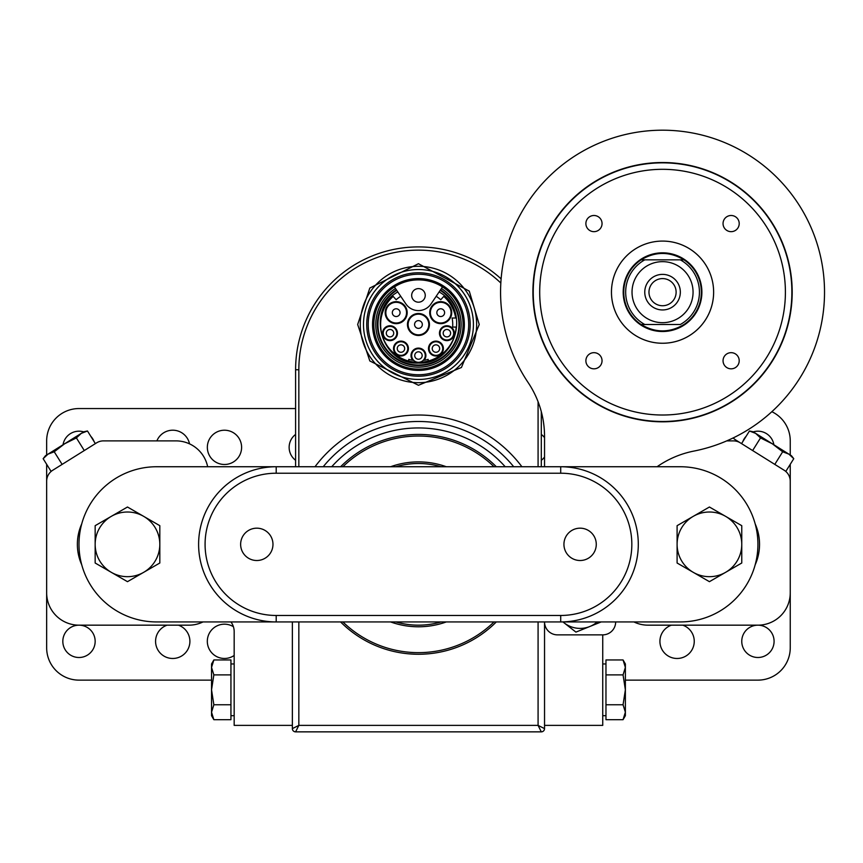 <?xml version="1.0" encoding="UTF-8"?>
<svg xmlns="http://www.w3.org/2000/svg" width="863" height="863" viewBox="0 0 863 863"><rect width="100%" height="100%" fill="white"/><g stroke="black" fill="none" stroke-linecap="round" stroke-linejoin="round"><path stroke-width="1.29" d="M544.542 725.384L602.741 725.384L602.741 634.866L557.476 634.866A12.934 12.934 0 0 1 544.542 621.932L544.542 728.62A3.236 3.236 0 0 1 541.306 731.856L295.599 731.856A3.236 3.236 0 0 1 292.363 728.62L292.363 621.932M541.306 411.694L541.306 466.743M295.599 466.743L295.599 369.763A122.859 122.859 0 0 1 501.123 278.878A122.859 122.859 0 0 0 295.599 369.763L298.835 369.763L298.835 466.743M411.694 654.057L409.235 653.874M408.76 653.83L416.203 654.24M428.156 653.83L422.18 654.197M298.835 621.932L298.835 725.384L292.363 728.62A3.236 3.236 0 0 0 295.599 731.856L298.835 725.384L538.081 725.384L541.306 731.856A3.236 3.236 0 0 0 544.542 728.62L538.081 725.384L538.081 621.932M441.09 466.743A80.82 80.82 0 0 0 395.826 466.743A80.82 80.82 0 0 1 441.09 466.743M395.826 621.932A80.82 80.82 0 0 0 441.09 621.932A80.82 80.82 0 0 1 395.826 621.932M496.311 621.932A109.925 109.925 0 0 1 340.594 621.932A109.925 109.925 0 0 0 496.311 621.932M340.594 466.743A109.925 109.925 0 0 1 496.311 466.743A109.925 109.925 0 0 0 340.594 466.743M323.204 466.743A122.859 122.859 0 0 1 513.701 466.743A122.859 122.859 0 0 0 323.204 466.743M360.259 324.499A58.199 58.199 0 0 1 447.552 274.1A58.199 58.199 0 0 1 447.552 374.898A58.199 58.199 0 0 1 360.259 324.499M363.496 324.499A54.962 54.962 0 0 1 445.934 276.894A54.962 54.962 0 0 1 445.934 372.093A54.962 54.962 0 0 1 363.496 324.499M366.732 324.499A51.726 51.726 0 0 1 444.316 279.698A51.726 51.726 0 0 1 444.316 369.288A51.726 51.726 0 0 1 366.732 324.499M368.21 324.499A50.237 50.237 0 0 1 443.571 280.982A50.237 50.237 0 0 1 443.571 368.005A50.237 50.237 0 0 1 368.21 324.499M372.546 324.499A45.912 45.912 0 0 1 441.414 284.736A45.912 45.912 0 0 1 441.414 364.251A45.912 45.912 0 0 1 372.546 324.499M373.032 324.499A45.426 45.426 0 0 1 441.166 285.157A45.426 45.426 0 0 1 441.166 363.83A45.426 45.426 0 0 1 373.032 324.499M418.458 279.882A44.617 44.617 0 0 1 442.503 286.915L431.058 303.895A15.2 15.2 0 0 1 405.858 303.895L394.402 286.915A44.617 44.617 0 0 1 418.458 279.882M418.458 302.19A6.785 6.785 0 0 0 424.337 292.007A6.785 6.785 0 0 0 412.579 292.007A6.785 6.785 0 0 0 418.458 302.19M397.789 291.942C365.286 310.087 381.284 365.146 418.458 363.053C455.621 365.146 471.63 310.087 439.116 291.942M440.508 289.871A41.046 41.046 0 0 1 449.515 351.338A41.046 41.046 0 0 1 387.401 351.338A41.046 41.046 0 0 1 396.397 289.871M395.491 288.522A42.675 42.675 0 0 0 386.171 352.406A42.675 42.675 0 0 0 450.734 352.406A42.675 42.675 0 0 0 441.425 288.522M394.402 286.915A44.617 44.617 0 0 0 384.715 353.69A44.617 44.617 0 0 0 452.19 353.69A44.617 44.617 0 0 0 442.503 286.915M418.458 313.506A10.992 10.992 0 0 1 427.972 329.99A10.992 10.992 0 0 1 408.933 329.99A10.992 10.992 0 0 1 418.458 313.506M435.934 341.122A7.433 7.433 0 0 1 442.374 352.277A7.433 7.433 0 0 1 429.494 352.277A7.433 7.433 0 0 1 435.934 341.122M390.011 325.761A7.433 7.433 0 0 1 396.451 336.915A7.433 7.433 0 0 1 383.571 336.915A7.433 7.433 0 0 1 390.011 325.761M396.193 301.662A10.992 10.992 0 0 1 405.707 318.156A10.992 10.992 0 0 1 386.667 318.156A10.992 10.992 0 0 1 396.193 301.662M440.723 301.662A10.992 10.992 0 0 1 450.238 318.156A10.992 10.992 0 0 1 431.198 318.156A10.992 10.992 0 0 1 440.723 301.662M400.971 341.122A7.433 7.433 0 0 1 407.412 352.277A7.433 7.433 0 0 1 394.531 352.277A7.433 7.433 0 0 1 400.971 341.122M446.905 325.761A7.433 7.433 0 0 1 453.334 336.915A7.433 7.433 0 0 1 440.464 336.915A7.433 7.433 0 0 1 446.905 325.761M400.734 296.3A33.301 33.301 0 0 0 396.171 299.752L393.14 296.387A37.821 37.821 0 0 0 408.76 361.058L408.76 359.386A36.214 36.214 0 0 0 412.708 360.249A7.433 7.433 0 0 1 413.377 350.108A7.433 7.433 0 0 1 423.539 350.108A7.433 7.433 0 0 1 424.208 360.249A36.214 36.214 0 0 0 428.156 359.386L428.156 361.058A37.821 37.821 0 0 0 456.193 327.077L452.633 327.077A34.272 34.272 0 0 0 452.115 318.026L455.729 318.026A37.821 37.821 0 0 0 443.765 296.387L440.734 299.752A33.301 33.301 0 0 0 436.171 296.3M428.156 361.058A37.821 37.821 0 0 1 408.76 361.058M418.458 314.154A10.345 10.345 0 0 0 408.113 324.499A10.345 10.345 0 0 0 418.458 334.844A10.345 10.345 0 0 0 428.803 324.499A10.345 10.345 0 0 0 418.458 314.154M435.934 341.77A6.785 6.785 0 0 0 429.483 350.658A6.785 6.785 0 0 0 442.73 348.555A6.785 6.785 0 0 0 435.934 341.77A6.785 6.785 0 0 1 439.925 354.057M390.011 326.397A6.785 6.785 0 0 0 383.517 335.178A6.785 6.785 0 0 0 396.764 332.525A6.785 6.785 0 0 0 390.011 326.397A6.785 6.785 0 0 0 383.517 335.178M396.193 302.309A10.345 10.345 0 0 0 392.881 322.46A10.345 10.345 0 0 0 406.397 314.337A10.345 10.345 0 0 0 396.193 302.309M440.723 302.309A10.345 10.345 0 0 0 430.378 312.654A10.345 10.345 0 0 0 440.723 322.999A10.345 10.345 0 0 0 449.86 307.8A10.345 10.345 0 0 0 430.378 312.654A10.345 10.345 0 0 0 440.723 322.999A10.345 10.345 0 0 0 449.86 307.8M400.971 341.77A6.785 6.785 0 0 0 396.98 354.057A6.785 6.785 0 0 0 407.433 350.658A6.785 6.785 0 0 0 400.971 341.77A6.785 6.785 0 0 0 396.98 354.057M446.905 326.397A6.785 6.785 0 0 0 445.567 339.849A6.785 6.785 0 0 0 453.69 333.194A6.785 6.785 0 0 0 446.905 326.397A6.785 6.785 0 0 1 453.388 335.178M423.981 360.281L423.625 359.925A6.785 6.785 0 0 0 423.129 350.605A6.785 6.785 0 0 0 413.787 350.605A6.785 6.785 0 0 0 413.28 359.925L412.708 360.249A36.214 36.214 0 0 0 412.935 360.281M413.194 360.022L413.28 359.925A6.785 6.785 0 0 0 423.625 359.925L423.722 360.022M418.458 328.372A3.884 3.884 0 0 0 421.813 322.557A3.884 3.884 0 0 0 415.092 322.557A3.884 3.884 0 0 0 418.458 328.372M439.655 348.555A3.722 3.722 0 0 0 434.078 345.34A3.722 3.722 0 0 0 434.078 351.78A3.722 3.722 0 0 0 439.655 348.555M386.29 333.194A3.722 3.722 0 0 1 391.867 329.968A3.722 3.722 0 0 1 391.867 336.408A3.722 3.722 0 0 1 386.29 333.194M396.193 308.781A3.884 3.884 0 0 1 399.547 314.596A3.884 3.884 0 0 1 392.827 314.596A3.884 3.884 0 0 1 396.193 308.781M440.723 316.538A3.884 3.884 0 0 0 444.078 310.712A3.884 3.884 0 0 0 437.358 310.712A3.884 3.884 0 0 0 440.723 316.538M397.25 348.555A3.722 3.722 0 0 1 402.827 345.34A3.722 3.722 0 0 1 402.827 351.78A3.722 3.722 0 0 1 397.25 348.555M450.615 333.194A3.722 3.722 0 0 0 445.038 329.968A3.722 3.722 0 0 0 445.038 336.408A3.722 3.722 0 0 0 450.615 333.194M418.458 351.813A3.722 3.722 0 0 0 415.232 357.39A3.722 3.722 0 0 0 421.673 357.39A3.722 3.722 0 0 0 418.458 351.813M52.621 470.324A12.934 12.934 0 0 0 46.656 481.22L46.656 592.838A32.33 32.33 0 0 0 78.986 625.168L188.911 625.168A32.33 32.33 0 0 0 202.999 621.932M234.175 631.63A16.16 16.16 0 0 0 230.939 621.932A16.16 16.16 0 0 1 234.175 631.63L234.175 725.384L292.363 725.384M207.659 466.743A32.33 32.33 0 0 0 175.976 440.885L103.452 440.885A12.934 12.934 0 0 0 96.602 442.848L95.362 443.625L87.476 430.993L81.262 433.377L48.015 454.143L43.15 458.695L51.036 471.317L62.125 464.391L54.229 451.77L64.639 443.765L76.397 437.919L81.262 433.377L87.476 430.993L83.83 431.77L81.262 433.377M733.453 440.885L726.722 440.885L733.453 440.885A12.934 12.934 0 0 1 740.314 442.848L784.176 470.259A12.934 12.934 0 0 1 790.249 481.22L790.249 592.838A32.33 32.33 0 0 1 757.919 625.168L647.994 625.168A32.33 32.33 0 0 1 633.906 621.932M755.179 523.906A50.108 50.108 0 0 1 755.179 564.78M733.086 437.973A25.868 25.868 0 0 0 736.29 440.335L740.195 442.773M729.257 402.956A25.868 25.868 0 0 0 728.771 403.614M537.11 323.603L537.271 325.556M790.249 481.22L790.249 592.838M757.919 625.168L657.293 625.168M175.976 440.885L103.452 440.885A12.934 12.934 0 0 0 96.602 442.848L52.74 470.259A12.934 12.934 0 0 0 46.656 481.22L46.656 592.838M78.986 625.168L188.911 625.168M81.726 523.906A50.108 50.108 0 0 0 81.726 564.78M605.966 704.758L623.054 704.758L625.373 689.828L625.373 667.423L623.054 674.888L625.373 689.828L625.373 712.223L623.054 719.688L605.966 719.688L605.966 659.958L623.054 659.958L625.373 667.423L625.373 663.96L623.054 659.958M623.054 719.688L625.373 715.686L625.373 712.223L623.054 704.758M605.966 674.888L623.054 674.888M230.939 674.888L213.851 674.888L211.543 689.828L211.543 712.223L213.851 704.758L211.543 689.828L211.543 667.423L213.851 659.958L230.939 659.958L230.939 719.688L213.851 719.688L211.543 712.223L211.543 715.686L213.851 719.688M213.851 659.958L211.543 663.96L211.543 667.423L213.851 674.888M230.939 704.758L213.851 704.758M48.015 454.143L45.459 455.74L43.15 458.695L48.015 454.143L54.229 451.77M84.283 450.551L76.397 437.919M83.851 431.759L45.459 455.74M782.676 451.77L788.901 454.143L793.766 458.685L791.468 455.75L772.277 443.765L782.676 451.77L774.791 464.391L784.284 470.324M755.654 433.377L753.086 431.77L749.44 430.993L755.654 433.377L760.519 437.919L772.277 443.765L755.654 433.377L749.44 430.993L741.544 443.625M785.869 471.317L793.766 458.685L788.901 454.143M752.633 450.551L760.519 437.919M626.43 256.041A51.079 51.079 0 0 1 711.889 278.943A51.079 51.079 0 0 1 649.321 341.511A51.079 51.079 0 0 1 626.43 256.041M634.726 264.348A39.342 39.342 0 0 1 700.551 281.985A39.342 39.342 0 0 1 652.363 330.173A39.342 39.342 0 0 1 634.726 264.348M753.992 383.614A129.321 129.321 0 0 0 696.02 167.249A129.321 129.321 0 0 0 537.638 325.631A129.321 129.321 0 0 0 753.992 383.614A129.321 129.321 0 0 1 537.638 325.631A129.321 129.321 0 0 1 696.02 167.249A129.321 129.321 0 0 1 753.992 383.614M736.84 229.299A8.08 8.08 0 0 0 733.226 215.772A8.08 8.08 0 0 0 723.323 225.674A8.08 8.08 0 0 0 736.84 229.299M736.84 366.462A8.08 8.08 0 0 0 733.226 352.945A8.08 8.08 0 0 0 723.323 362.838A8.08 8.08 0 0 0 736.84 366.462M599.677 366.462A8.08 8.08 0 0 0 596.053 352.945A8.08 8.08 0 0 0 586.16 362.838A8.08 8.08 0 0 0 599.677 366.462M599.677 229.299A8.08 8.08 0 0 0 596.053 215.772A8.08 8.08 0 0 0 586.16 225.674A8.08 8.08 0 0 0 599.677 229.299M698.663 328.285A51.079 51.079 0 0 0 675.772 242.827A51.079 51.079 0 0 0 613.205 305.383A51.079 51.079 0 0 0 698.663 328.285M597.218 621.932A25.868 25.868 0 0 1 563 621.932M564.165 622.903L575.923 632.104L601.166 621.932M602.741 634.866A12.934 12.934 0 0 0 615.664 621.932M657.077 466.743A96.99 96.99 0 0 1 693.895 451.079A161.974 161.974 0 0 0 815.945 240.151A161.974 161.974 0 0 0 590.767 146.969A161.974 161.974 0 0 0 528.07 382.46A96.99 96.99 0 0 1 544.542 436.527L544.542 466.743M532.903 292.169A129.644 129.644 0 0 1 727.369 179.892A129.644 129.644 0 0 1 727.369 404.445A129.644 129.644 0 0 1 532.903 292.169M167.066 625.168A17.131 17.131 0 0 0 174.671 658.361A17.131 17.131 0 0 0 178.425 625.168M189.526 443.852A17.131 17.131 0 0 0 156.883 440.885M211.543 680.13L78.986 680.13A32.33 32.33 0 0 1 46.656 647.8L46.656 464.305M46.656 454.995L46.656 440.885A32.33 32.33 0 0 1 78.986 408.555L295.599 408.555M790.249 464.305L790.249 647.8A32.33 32.33 0 0 1 757.919 680.13L625.373 680.13M771.846 411.705A32.33 32.33 0 0 1 790.249 440.885L790.249 454.995M742.816 441.586A16.16 16.16 0 0 1 746.117 436.3M753.248 431.878A16.16 16.16 0 0 1 773.874 444.758M741.759 641.328A16.16 16.16 0 0 1 765.999 627.336A16.16 16.16 0 0 1 765.999 655.33A16.16 16.16 0 0 1 741.759 641.328M541.306 434.423A16.16 16.16 0 0 1 544.542 437.649M544.542 457.045A16.16 16.16 0 0 1 541.306 460.281M295.599 460.281A16.16 16.16 0 0 1 295.599 434.423M63.031 444.758A16.16 16.16 0 0 1 83.657 431.878M90.788 436.3A16.16 16.16 0 0 1 94.089 441.586M62.826 641.328A16.16 16.16 0 0 1 87.077 627.336A16.16 16.16 0 0 1 87.077 655.33A16.16 16.16 0 0 1 62.826 641.328M233.409 626.711A17.131 17.131 0 0 0 211.845 652.913A17.131 17.131 0 0 0 234.175 655.459M241.608 447.347A17.131 17.131 0 0 0 215.912 432.514A17.131 17.131 0 0 0 215.912 462.19A17.131 17.131 0 0 0 241.608 447.347M671.414 625.168A17.131 17.131 0 0 0 679.019 658.361A17.131 17.131 0 0 0 682.784 625.168M560.713 615.47L560.713 621.932L276.203 621.932A77.594 77.594 0 0 1 198.609 544.337A77.594 77.594 0 0 1 276.203 466.743L560.713 466.743A77.594 77.594 0 0 1 638.296 544.337A77.594 77.594 0 0 1 560.713 621.932L680.324 621.932A77.594 77.594 0 0 0 757.919 544.337A77.594 77.594 0 0 0 680.324 466.743L560.713 466.743L560.713 473.215L276.203 473.215A71.122 71.122 0 0 0 205.081 544.337A71.122 71.122 0 0 0 276.203 615.47L560.713 615.47A71.122 71.122 0 0 0 631.835 544.337A71.122 71.122 0 0 0 560.713 473.215M276.203 473.215L276.203 466.743L156.581 466.743A77.594 77.594 0 0 0 78.986 544.337A77.594 77.594 0 0 0 156.581 621.932L276.203 621.932L276.203 615.47M563.938 544.337A16.16 16.16 0 0 1 588.188 530.346A16.16 16.16 0 0 1 588.188 558.339A16.16 16.16 0 0 1 563.938 544.337M240.637 544.337A16.16 16.16 0 0 1 264.887 530.346A16.16 16.16 0 0 1 264.887 558.339A16.16 16.16 0 0 1 240.637 544.337M741.759 544.337A32.33 32.33 0 0 1 693.259 572.342L709.429 581.673L741.759 563.01L741.759 525.675L725.589 516.344A32.33 32.33 0 0 1 741.759 544.337M693.259 516.344A32.33 32.33 0 0 1 725.589 516.344L709.429 507.013L693.259 516.344L677.099 525.675L677.099 544.337A32.33 32.33 0 0 1 693.259 516.344M677.099 544.337A32.33 32.33 0 0 0 693.259 572.342L677.099 563.01L677.099 544.337M159.817 544.337A32.33 32.33 0 0 1 111.316 572.342L127.487 581.673L159.817 563.01L159.817 525.675L143.646 516.344A32.33 32.33 0 0 1 159.817 544.337M111.316 516.344A32.33 32.33 0 0 1 143.646 516.344L127.487 507.013L111.316 516.344L95.157 525.675L95.157 544.337A32.33 32.33 0 0 1 111.316 516.344M95.157 544.337A32.33 32.33 0 0 0 111.316 572.342L95.157 563.01L95.157 544.337M683.992 259.839A38.792 38.792 0 0 1 683.992 324.499C669.699 333.01 655.395 333.01 641.101 324.499A38.792 38.792 0 0 1 641.101 259.839C655.395 251.327 669.699 251.327 683.992 259.839L641.101 259.839L683.992 259.839M680.314 259.839A36.893 36.893 0 0 1 680.314 324.499L644.79 324.499A36.893 36.893 0 0 1 644.79 259.839M641.101 324.499L644.79 324.499L641.101 324.499M662.547 274.38A17.778 17.778 0 0 1 677.951 301.058A17.778 17.778 0 0 1 647.153 301.058A17.778 17.778 0 0 1 662.547 274.38M662.547 278.587A13.581 13.581 0 0 1 674.305 298.954A13.581 13.581 0 0 1 650.788 298.954A13.581 13.581 0 0 1 662.547 278.587M314.995 466.743A129.321 129.321 0 0 1 521.91 466.743M538.081 466.743L538.081 401.705M500.831 283.021A119.623 119.623 0 0 0 298.835 369.763M505.211 466.743A116.386 116.386 0 0 0 331.705 466.743M446.311 621.932A82.438 82.438 0 0 1 390.594 621.932M390.594 466.743A82.438 82.438 0 0 1 446.311 466.743M494.014 466.743A108.307 108.307 0 0 0 342.891 466.743M342.891 621.932A108.307 108.307 0 0 0 494.014 621.932M440.206 290.335A40.496 40.496 0 0 1 449.105 350.971A40.496 40.496 0 0 1 387.811 350.971A40.496 40.496 0 0 1 396.71 290.335M575.675 205.297A122.859 122.859 0 0 1 781.22 260.367A122.859 122.859 0 0 1 630.745 410.831A122.859 122.859 0 0 1 575.675 205.297M749.418 379.04A122.859 122.859 0 0 0 694.348 173.495A122.859 122.859 0 0 0 543.884 323.959A122.859 122.859 0 0 0 749.418 379.04M662.547 261.651A30.518 30.518 0 0 1 688.976 307.422A30.518 30.518 0 0 1 636.117 307.422A30.518 30.518 0 0 1 662.547 261.651M479.235 324.499L469.278 291.155L418.458 263.711L369.828 288.026L357.67 324.499L369.828 360.961L418.458 385.276L461.435 367.476L479.235 324.499M602.741 715.686L605.966 715.686M602.741 663.96L605.966 663.96M234.175 663.96L230.939 663.96M234.175 715.686L230.939 715.686"/></g></svg>
